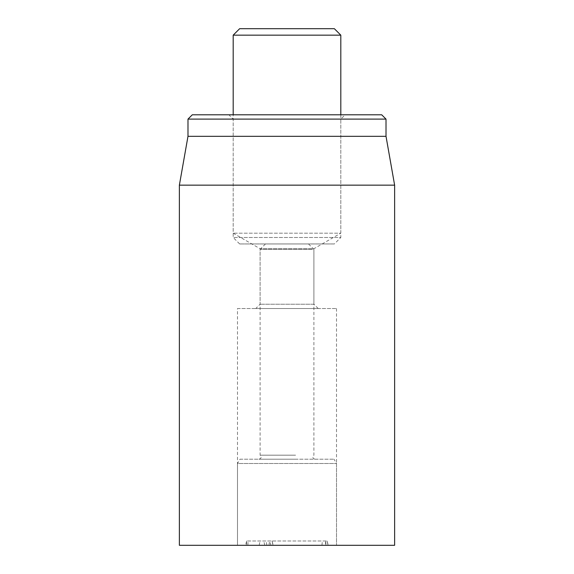 <?xml version="1.0" encoding="UTF-8"?>
<svg xmlns="http://www.w3.org/2000/svg" width="574" height="574" viewBox="0 0 574 574"><rect width="100%" height="100%" fill="white"/><g stroke="black" fill="none" stroke-linecap="round" stroke-linejoin="round"><path stroke-width="0.43" stroke-dasharray="2.87 2.15" d="M318.211 308.525L313.906 304.22L260.094 304.22L313.906 304.22L313.906 248.721L260.094 248.721L313.906 248.721L340.812 233.188L233.188 233.188L340.812 233.188L340.812 119.105L233.188 119.105L340.812 119.105L345.118 114.8L228.883 114.8L233.188 119.105L233.188 233.188L260.094 248.721L260.094 304.22L255.789 308.525L318.211 308.525L255.789 308.525M237.493 308.525L336.507 308.525L237.493 308.525L237.493 545.3L336.507 545.3L237.493 545.3L336.507 545.3L237.493 545.3L237.493 463.505L336.507 463.505L237.493 463.505L239.975 459.2L334.025 459.2L239.975 459.2M228.883 114.8L345.118 114.8M192.29 114.8L381.71 114.8M386.015 119.105L187.985 119.105M386.015 136.325L187.985 136.325M179.375 185.158L394.625 185.158M394.625 545.3L179.375 545.3M325.716 540.995L246.677 540.995L327.13 540.995L325.716 540.995L326.089 545.3L328.285 545.3L245.521 545.3L326.089 545.3M271.007 545.3L269.543 540.995M266.888 545.3L266.164 540.995M307.399 243.95L265.475 243.95L307.399 243.95M312.5 249.331L260.094 249.331L312.5 249.331M295.581 455.182L260.094 455.182L295.581 455.182M295.926 459.2L259.017 459.2L295.926 459.2M340.812 35.157L233.188 35.157M239.645 28.7L334.355 28.7M340.812 114.8L340.812 237.493L233.188 237.493L340.812 237.493L334.355 243.95L239.645 243.95L334.355 243.95M239.645 243.95L233.188 237.493L233.188 114.8M273.066 545.3L271.976 540.995M269.062 545.3L269.4 540.995M247.81 545.3L248.147 540.995M246.131 545.3L247.064 540.995M259.147 545.3L260.087 540.995M264.822 545.3L263.731 540.995M321.964 545.3L322.337 540.995M326.054 545.3L324.963 540.995M328.12 545.3L327.022 540.995M336.507 308.525L336.507 545.3L336.507 463.505L334.025 459.2M272.083 540.995L273.231 545.3M246.677 540.995L245.521 545.3M327.13 540.995L328.285 545.3M265.475 243.95L260.094 249.331L260.094 455.182C261.744 457.062 261.385 458.396 259.017 459.2M308.525 243.95L313.906 249.331L313.906 455.182C312.256 457.062 312.615 458.396 314.983 459.2"/><path stroke-width="0.86" d="M381.71 114.8L192.29 114.8L187.985 119.105L386.015 119.105L381.71 114.8M179.375 185.158L179.375 545.3L394.625 545.3L394.625 185.158L179.375 185.158L187.985 136.325L386.015 136.325L386.015 119.105M187.985 136.325L187.985 119.105M233.188 35.157L340.812 35.157L334.355 28.7L239.645 28.7L233.188 35.157L233.188 114.8M386.015 136.325L394.625 185.158M340.812 35.157L340.812 114.8"/></g></svg>
